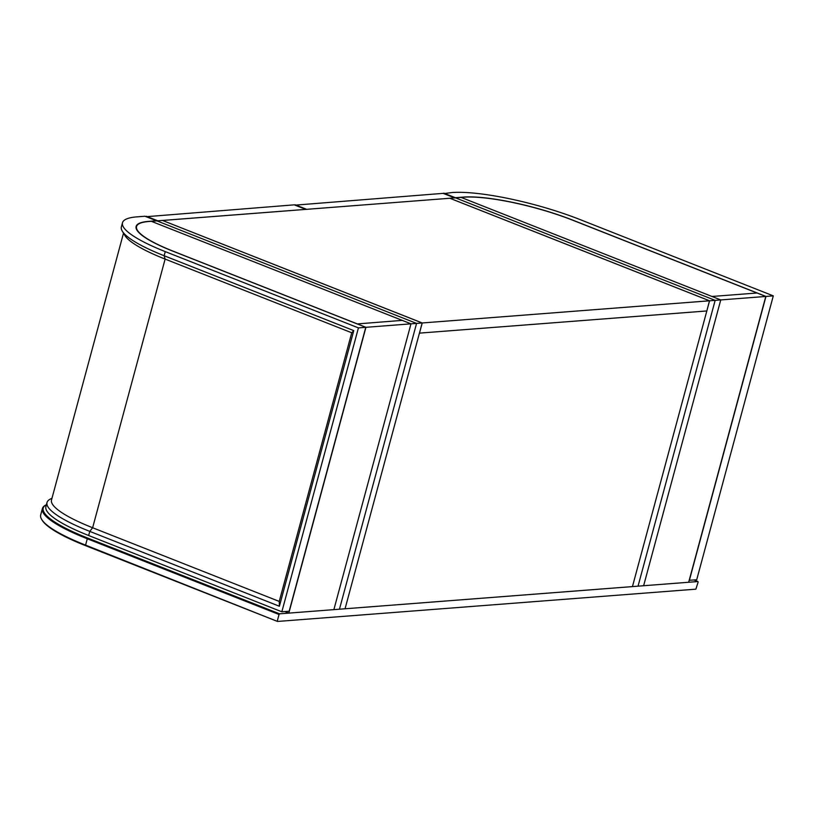 <?xml version="1.0" encoding="UTF-8"?>
<svg xmlns="http://www.w3.org/2000/svg" width="814" height="814" viewBox="0 0 814 814"><rect width="100%" height="100%" fill="white"/><g stroke="black" fill="none" stroke-linecap="round" stroke-linejoin="round"><path stroke-width="1.22" d="M709.503 300.793L422.232 322.965L162.556 220.462L449.827 198.26L709.503 300.793L706.827 310.958L419.424 333.13L345.055 608.78L632.447 586.599L706.827 310.958M422.232 322.965L419.495 333.13L706.756 310.958M136.101 228.205L136.559 226.516A81.909 16.392 15.1 0 1 148.881 221.489L151.323 221.306L410.989 323.83L416.575 323.402L339.458 609.208L333.872 609.635L410.989 323.83L402.238 320.38L357.163 323.931L402.238 320.38L151.323 221.306L156.909 220.869L416.575 323.402L339.458 609.208L345.055 608.78L422.171 322.975L162.495 220.441L156.909 220.869L416.575 323.402L422.171 322.975M765.791 296.449L715.16 300.356L455.484 197.833L461.07 197.395L720.746 299.928L643.63 585.734L720.746 299.928L461.07 197.395L463.522 197.212A81.909 16.392 15.1 0 1 572.883 220.279L757.04 292.999L711.985 296.469L757.04 292.999L765.791 296.449L688.675 582.254L638.044 586.161L715.16 300.356L709.564 300.793L632.447 586.599L638.044 586.161L715.16 300.356L455.484 197.833L449.898 198.26L709.564 300.793M123.504 233.17L51.516 499.989A92.318 18.478 15.1 0 0 92.633 527.747L279.243 601.424L279.395 606.257L353.764 330.616L164.143 255.738A96.011 19.21 -164.9 0 1 122.314 231.186A96.011 19.21 -164.9 0 1 121.378 226.872L122.497 222.751A96.011 19.21 -164.9 0 1 136.935 216.86L144.973 216.239L156.461 220.777L148.433 221.398A81.909 16.392 15.1 0 0 136.111 226.424A81.909 16.392 15.1 0 0 172.588 251.048L365.771 327.32L358.435 327.889L165.252 251.607A96.011 19.21 -164.9 0 1 122.497 222.751M279.395 606.257L89.764 531.379A96.011 19.21 -164.9 0 1 47.009 502.523A96.011 19.21 -164.9 0 1 49.98 499.257L52.015 498.148M365.771 327.32L289.163 611.222L281.837 611.792L88.655 535.51A96.011 19.21 -164.9 0 1 45.889 506.644L47.009 502.523M281.837 611.792L358.435 327.889M279.243 601.424L351.729 332.773L165.12 259.086A92.318 18.478 -164.9 0 1 124.898 235.48L122.314 231.186M351.729 332.773L353.764 330.616M443.895 193.172L455.382 197.71L463.42 197.09A81.909 16.392 -164.9 0 1 572.791 220.156L765.964 296.438L773.3 295.869L580.117 219.597A96.011 19.21 15.1 0 0 451.923 192.552L443.772 193.62M773.3 295.869L696.703 579.771L689.214 580.28M765.964 296.438L689.366 580.341M333.872 609.635L410.989 323.83L365.944 327.309L288.828 613.115L333.872 609.635M284.88 611.558L288.828 613.115M136.559 226.516A81.909 16.392 15.1 0 0 173.036 251.139L365.944 327.309M146.286 216.27L157.784 220.808L305.759 209.381L294.271 204.843L146.174 216.707M295.146 204.782L306.634 209.32L454.609 197.894L443.121 193.356L295.044 205.148M42.409 508.567L40.7 514.916A100.041 20.014 15.1 0 0 41.667 519.413A100.041 20.014 15.1 0 0 85.256 544.993L277.513 621.448L695.878 589.163L698.107 582.152L697.934 581.542L279.578 613.827L279.049 614.489L86.966 538.644A100.041 20.014 -164.9 0 1 42.409 508.567A100.041 20.014 -164.9 0 1 45.513 505.168L46.317 504.731A99.369 19.882 15.1 0 0 87.485 537.983L279.578 613.827M277.34 620.838L279.049 614.489M277.513 621.448L85.429 545.604A99.369 19.882 -164.9 0 1 42.145 520.197L41.667 519.413M697.934 581.542L693.976 579.985M88.655 535.51L89.764 531.379L92.633 527.747L165.12 259.086L164.143 255.738L165.252 251.607M85.429 545.604L87.485 537.983"/></g></svg>
